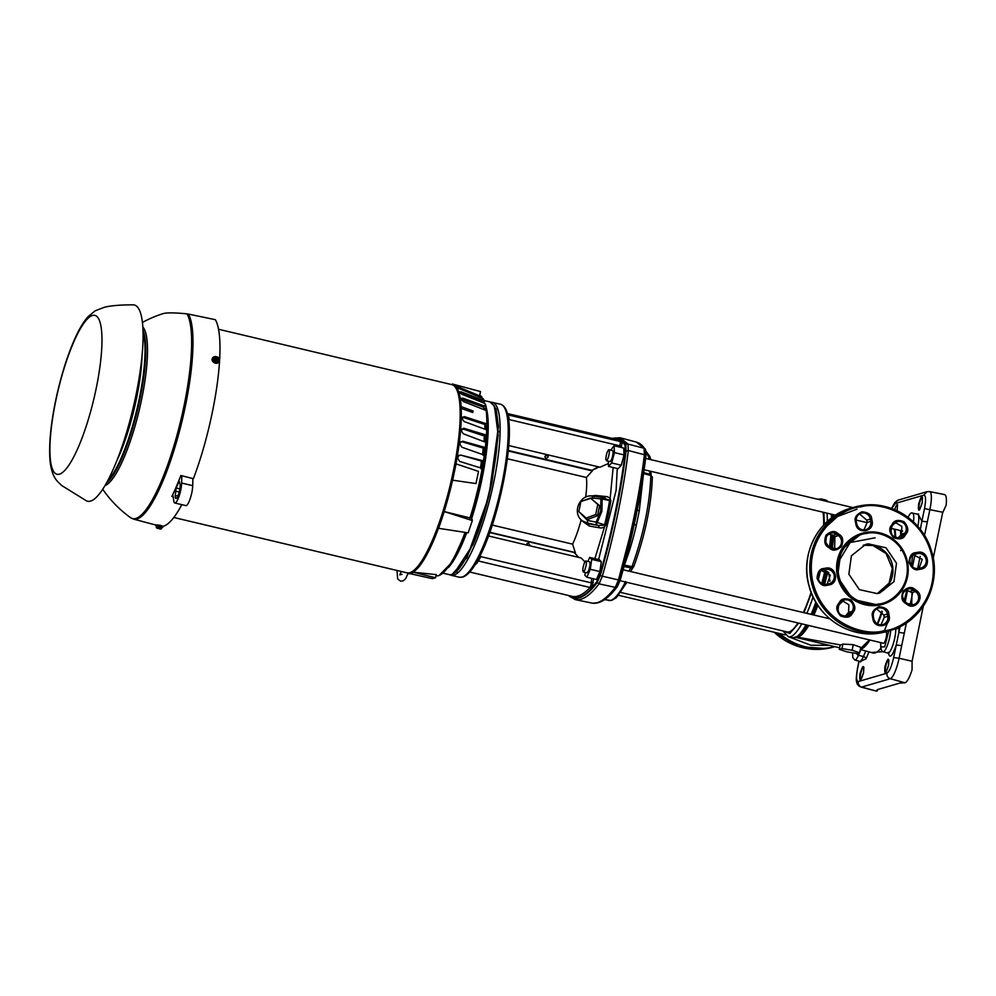<?xml version="1.0" encoding="UTF-8"?>
<svg xmlns="http://www.w3.org/2000/svg" width="996" height="996" viewBox="0 0 996 996"><rect width="100%" height="100%" fill="white"/><g stroke="black" fill="none" stroke-linecap="round" stroke-linejoin="round"><path stroke-width="1.49" d="M875.111 537.803L850.111 542.546L836.727 564.657M783.553 631.078L789.828 633.444L798.705 623.11M803.984 612.689L811.404 593.018M475.279 564.172L479.051 557.499L480.134 557.997L476.984 563.064A192.626 43.401 103.4 0 1 475.017 564.819M490.493 402.073L500.415 404.202C503.814 405.26 506.155 408.46 507.425 413.776L507.96 416.116C514.484 443.158 497.763 523.884 478.653 558.445L479.051 557.499C497.714 523.398 514.073 444.403 508.047 417.498L509.143 417.947L508.732 419.465L619.686 445.81A3.113 0.697 -76.6 0 0 620.321 442.598L620.346 441.552A1.556 1.506 129.7 0 0 621.952 440.942L625.065 445.324A1.556 1.482 -33.6 0 1 625.737 444.415A194.071 43.724 103.4 0 0 612.416 438.452M491.613 402.645L496.108 409.032L498.448 426.487L488.936 496.17L466.962 557.611L452.01 574.555L450.777 574.667M877.339 593.566L889.167 583.034L892.304 568.479L886.029 553.49L872.969 545.534L863.233 545.26M877.638 593.504A25.298 24.439 73.7 0 0 892.877 568.206A25.298 24.439 73.7 0 0 873.554 545.372A25.298 24.439 73.7 0 0 863.507 545.148A25.298 24.439 73.7 0 1 863.98 545.061A25.298 24.439 73.7 0 1 891.993 563.338A25.298 24.439 73.7 0 1 877.638 593.504M848.082 544.102L843.027 547.115M895.018 537.392A65.761 14.816 -76.6 0 0 894.246 529.1M839.279 649.342L840.201 644.86A66.819 15.052 -76.6 0 0 841.495 644.686A66.819 15.052 -76.6 0 0 842.865 644.088L853.286 644.673L860.768 647.338L859.648 652.766L856.983 653.538L846.799 651.832L839.279 649.342L841.944 648.558L852.128 650.276L859.648 652.766M860.569 648.284A65.761 14.816 -76.6 0 0 860.88 648.209A65.761 14.816 -76.6 0 0 869.222 639.855M877.202 623.845A65.761 14.816 -76.6 0 0 881.883 611.183M829.905 581.266L828.734 572.613M883.39 643.167A5.677 1.282 -76.6 0 0 883.527 643.254A5.677 1.282 -76.6 0 0 883.701 643.242A5.677 1.282 -76.6 0 0 886.166 637.664A5.677 1.282 -76.6 0 0 886.154 632.199A5.677 1.282 -76.6 0 0 885.992 632.199M620.894 592.471L787.214 631.95A66.421 14.965 -76.6 0 0 789.193 631.862A66.421 14.965 -76.6 0 0 797.921 622.923M803.386 612.54A66.421 14.965 -76.6 0 0 811.118 592.296M823.692 525.041A66.421 14.965 -76.6 0 0 822.995 512.181M620.172 437.779L628.003 444.079L644.424 448.349A194.569 43.836 103.4 0 0 638.847 443.021L636.419 442.1L644.063 448.3L644.4 454.736C641.125 481.591 636.058 509.628 629.211 538.873L618.466 579.946L615.267 587.403C608.643 595.994 602.605 601.098 597.152 602.717L593.243 603.227A194.631 43.861 103.4 0 1 591.624 603.028A194.631 43.861 103.4 0 1 591.612 603.028L575.29 599.604A195.079 43.961 103.4 0 1 575.128 599.58M636.419 442.1L619.985 437.73L611.992 438.352M599.007 466.975L592.284 470.286M591.089 470.423L592.383 470.473M592.471 470.759L586.383 477.495A43.724 9.848 103.4 0 1 585.698 497.191M591.089 495.983L595.708 495.485L605.568 496.494C608.531 496.643 610.287 498.062 610.847 500.751A64.553 14.542 103.4 0 1 608.631 512.84A64.553 14.542 103.4 0 1 605.805 525.116C604.199 527.569 601.958 528.428 599.106 527.706L589.371 526.075L581.066 520.248A43.724 9.848 103.4 0 1 572.576 544.14L575.439 553.004L574.057 552.68M610 461.621L610.175 461.609C611.843 459.779 612.826 456.542 613.113 451.898L612.627 450.565L608.768 449.694L609.428 451.026C609.141 455.658 608.158 458.907 606.477 460.737L609.851 461.534M586.968 572.849L588.462 570.932C590.18 565.865 590.504 562.827 589.42 561.794L585.735 560.922C586.818 561.956 586.495 564.993 584.777 570.061L583.283 571.965L586.818 572.762M591.325 470.685L598.297 466.813M584.403 522.141L588.574 523.772L598.708 525.49L605.805 525.116M610.847 500.751L601.933 497.328L600.912 499.208L600.688 511.048L596.168 522.165L604.56 524.805A64.205 14.467 -76.6 0 0 609.577 500.565L602.182 499.008L601.87 511.284L596.243 524.83L596.168 522.165L587.491 520.422L579.199 511.969M498.535 432.027L499.257 431.268M527.507 545.235L526.971 543.492L528.478 542.982L529.81 545.111L529.125 545.621M484.205 400.554L490.044 401.936L494.502 406.256L498.187 435.128L491.987 482.101C486.87 506.142 480.57 526.909 473.1 544.426L454.114 573.31A88.719 19.995 103.4 0 1 451.698 574.48A88.719 19.995 103.4 0 1 449.059 574.592L443.22 573.198M493.979 405.347L497.664 422.827C498.324 438.576 496.257 458.26 491.451 481.865C486.459 505.582 480.097 526.535 472.39 544.75A88.719 19.995 103.4 0 1 454.114 573.31M486.16 407.401A88.719 19.995 103.4 0 1 481.852 479.586A88.719 19.995 103.4 0 1 471.731 518.294M466.75 532.636A88.719 19.995 103.4 0 1 448.474 567.508M484.118 402.621A88.719 19.995 103.4 0 1 484.542 403.33M860.494 603.339L865.499 602.729M860.494 648.682L869.384 639.893M877.302 623.894L881.958 611.27M895.155 537.454L894.433 529.137M853.286 644.673L852.128 650.276M842.865 644.088L841.944 648.558M901.953 548.696L900.621 550.651M852.663 652.816L857.183 653.476M884.958 666.498C888.009 657.136 889.191 656.8 888.519 665.465C885.456 674.827 884.274 675.176 884.958 666.498M859.984 673.794C863.034 664.432 864.229 664.083 863.544 672.761C860.494 682.123 859.311 682.472 859.984 673.794M859.087 661.182L857.656 668.079C856.05 676.844 856.274 681.326 858.34 681.525L886.963 673.172C889.378 671.603 891.619 666.399 893.661 657.572L896.276 644.947L901.704 645.632L904.293 633.107L898.865 632.435L896.276 644.947C892.142 656.762 889.49 659.228 888.32 652.343M868.985 651.87L865.985 658.866L860.146 661.556M880.663 642.569L880.887 646.952L884.697 646.865L888.768 630.904M911.751 520.36L908.028 517.347M894.084 509.442L897.085 510.761L897.545 504.574M918.636 503.914C921.686 494.551 922.869 494.203 922.184 502.868C919.134 512.23 917.951 512.579 918.636 503.914M918.063 514.16L921.898 521.207L920.329 529.424M824.327 524.369L823.891 512.392M923.703 534.18L924.736 534.404L927.326 521.879L921.898 521.207L924.512 508.583C926.093 499.892 925.869 495.41 923.827 495.137L895.205 503.503L891.719 508.533M933.215 558.295L942.59 513.002L946.2 504.947C946.798 497.813 946.088 494.365 944.059 494.626M923.304 606.153L912.087 661.269L899.089 658.244L901.704 645.632M857.656 668.079L857.519 668.179C856.274 676.272 855.962 680.604 856.56 681.164C856.585 683.879 858.091 685.858 861.054 687.091L876.48 691.149L877.352 689.643L899.824 683.082L905.103 682.795C907.269 681.824 909.585 677.492 912.062 669.81L912.087 661.269M644.537 448.486C645.918 450.267 646.031 452.396 644.86 454.873L644.786 455.247A194.569 43.836 103.4 0 1 619.026 579.635L618.939 580.046C618.578 583.992 617.52 586.47 615.752 587.466L615.59 587.628A1.556 1.357 -142.3 0 0 616.947 587.154L616.947 587.154A193.71 43.65 103.4 0 1 608.394 596.542M877.613 689.568L877.339 690.9M643.379 474.868L639.245 511.11L637.203 509.927L634.166 524.556L636.332 525.178A77.315 17.418 103.4 0 1 628.725 552.855L624.38 565.205M617.669 585.835L620.135 579.709A193.71 43.65 103.4 0 0 645.782 455.882L645.52 449.557M623.633 566.4L631.165 567.981A11.616 2.615 -76.6 0 0 628.949 571.131M650.537 474.47L650.849 475.478L650.537 474.47L643.08 472.478M611.942 593.081L617.308 586.731L620.259 579.996C632.398 537.591 640.963 496.232 645.956 455.907L645.246 448.947L637.017 442.311M615.59 587.628A194.569 43.836 103.4 0 1 594.201 603.29L591.612 603.028M624.442 565.056L631.974 566.649L631.165 567.981L632.684 567.757M639.245 511.11L636.332 525.178M643.715 472.639L650.587 474.482L652.268 477.507L650.849 475.478L643.404 473.498M644.86 454.873L628.327 450.503L626.073 451.039A194.071 43.724 103.4 0 1 600.376 575.103L597.09 582.772A194.071 43.724 103.4 0 1 568.529 595.484M600.14 575.688L618.939 580.046M615.752 587.466L598.994 583.855L597.239 582.448M625.737 444.415L628.003 444.079L628.327 450.503A195.079 43.961 103.4 0 1 602.244 576.423L599.057 583.868A195.079 43.961 103.4 0 1 580.83 599.306A195.079 43.961 103.4 0 1 575.29 599.604L568.106 595.384M625.787 444.639L626.073 450.466M593.492 578.813L592.222 587.204L596.803 581.739L599.816 574.742L600.376 575.103M469.714 572.028L572.065 596.33A192.626 43.401 -76.6 0 0 577.792 596.081A192.626 43.401 -76.6 0 0 590.118 587.503L590.603 586.096L592.222 587.204L591.35 588.736A193.598 43.625 103.4 0 1 569.177 595.645M610.735 450.117L614.096 445.772L623.695 448.051L624.044 454.911L621.255 465.232L618.118 468.693L608.531 466.414L608.27 461.21M587.964 561.408L589.682 557.399L599.281 559.677L601.285 561.644L599.878 571.555L596.467 579.523L586.868 577.244L584.864 575.277L585.262 572.439M617.271 468.494L616.113 490.293L598.608 559.515M614.096 445.772L614.445 452.632L624.044 454.911M621.255 465.232L611.669 462.953L608.531 466.414M614.445 452.632L611.669 462.953M599.878 571.555L590.292 569.289L586.868 577.244M601.285 561.644L591.699 559.366L590.292 569.289M589.682 557.399L591.699 559.366M507.562 414.099L509.143 417.947M508.707 445.548L599.99 467.211L608.382 463.538M577.829 556.378L578.801 557.411M584.889 561.856L581.191 557.984L488.476 535.973M476.984 561.37L478.304 560.96L590.118 587.503L591.35 588.736M476.026 563.151A1.556 1.432 -133.3 0 1 476.984 563.064M507.487 414.075L508.533 415.008L620.346 441.552A192.626 43.401 -76.6 0 0 615.939 439.286L507.35 413.514M606.477 460.737L605.829 459.405C606.116 454.774 607.087 451.537 608.768 449.694M583.444 571.965C582.361 570.932 582.685 567.882 584.403 562.827L585.735 560.922M492.273 525.079L572.576 544.14M586.383 477.495L507.35 458.733M594.151 496.817L595.708 495.485M604.497 497.888L605.207 498L604.373 497.851L605.568 496.494M589.371 526.075L587.553 523.087L598.646 525.477L599.106 527.706M578.664 557.374L574.194 552.469L489.721 532.561M548.124 456.193L548.074 457.04C546.393 458.708 545.36 458.459 544.986 456.305C546.667 454.624 547.7 454.873 548.074 457.04L547.663 455.483M544.924 457.114L544.986 456.305M583.183 500.739L592.122 498L602.182 499.008L602.007 497.328L593.043 496.095A2.341 0.66 -82.2 0 1 593.13 496.133L601.746 497.303M545.036 456.156L547.576 455.409M592.122 498A2.341 0.66 -82.2 0 1 593.043 496.095C579.523 493.456 571.156 514.16 582.996 521.194L587.553 523.087L587.491 520.422M579.025 510.674L580.332 504.35M586.233 518.094L588.051 519.314L597.55 515.716L599.629 505.669L590.391 498L580.892 501.598L578.813 511.645L586.233 518.094L595.72 514.484L597.799 504.449L590.391 498M599.629 505.669L597.799 504.449M595.72 514.484L597.55 515.716M485.538 409.157L485.811 410.34M487.218 427.471L487.193 430.185M486.957 436.011L486.521 442.249M486.048 447.229L482.761 470.025M879.02 603.937L878.348 604.037C868.512 606.95 843.326 599.978 838.52 574.231C834.548 548.36 856.087 533.819 866.358 533.483L867.018 533.383C876.854 530.47 902.04 537.442 906.858 563.188C910.817 589.072 889.291 603.601 879.02 603.937M820.592 531.876L837.449 516.551L857.046 509.155M883.95 630.754L883.452 630.841C866.296 636.344 821.463 624.928 812.288 579.411C804.668 533.632 842.616 507.599 860.656 506.889L861.154 506.802C878.31 501.299 923.13 512.716 932.318 558.233C939.925 604.012 901.99 630.045 883.95 630.754M877.152 593.591L879.779 592.994L893.96 581.639L896.5 563.201L886.004 547.788L868.213 543.828L865.599 544.426L851.406 555.793L848.866 574.219L859.361 589.632L877.152 593.591M866.57 532.312A36.964 35.719 -106.3 0 1 907.294 561.109A36.964 35.719 -106.3 0 1 882.755 604.286C902.799 596.206 910.842 581.203 906.87 559.254C899.874 539.957 886.428 530.968 866.557 532.312L861.938 533.333L841.197 549.929L837.487 576.871L852.837 599.405L878.833 605.195L882.755 604.286A36.964 35.719 -106.3 0 1 878.933 605.17A36.964 35.719 -106.3 0 1 878.248 605.282A36.964 35.719 -106.3 0 1 837.499 576.497A36.964 35.719 -106.3 0 1 862.038 533.308A36.964 35.719 -106.3 0 1 865.86 532.424A36.964 35.719 -106.3 0 1 866.545 532.312M834.636 548.983L834.909 536.645L828.759 533.918M845.131 616.387L848.53 612.44L848.916 604.746L842.404 600.787M827.178 584.117L830.303 575.202L821.351 570.546M880.987 624.903L884.249 617.358L883.826 615.055L876.567 608.892M919.121 568.305L922.259 559.391L913.307 554.735M898.081 538.064L901.48 534.117L901.866 526.423L895.354 522.464M911.714 604.933L911.987 592.595L905.85 589.869M863.918 529.959L867.18 522.402L866.769 520.111L859.498 513.948M173.802 517.484L406.99 572.837A96.737 21.8 -76.6 0 0 453.217 471.743A96.737 21.8 -76.6 0 0 451.686 384.593L218.498 329.24M192.888 478.59L192.714 485.662A12.45 2.801 103.4 0 1 191.83 492.609A12.45 2.801 103.4 0 1 185.879 505.619L174.81 502.992A12.45 2.801 103.4 0 1 173.852 501.2L172.794 494.489M179.678 482.537L178.62 482.288L179.305 481.379L180.039 484.18A7.781 1.755 103.4 0 1 179.616 490.318A7.781 1.755 103.4 0 1 175.894 498.448A7.781 1.755 103.4 0 1 175.234 495.398L176.18 487.99L179.878 488.874M178.62 482.288A105.452 23.767 103.4 0 1 176.18 487.99M181.82 475.727L181.646 483.035A12.45 2.801 103.4 0 1 180.762 489.982A12.45 2.801 103.4 0 1 174.81 502.992M173.155 496.78L171.847 496.456A108.029 24.34 -76.6 0 0 180.849 475.478L193.386 478.715A108.377 24.414 -76.6 0 0 212.185 413.004A108.377 24.414 -76.6 0 0 215.385 319.704L188.443 314.089A107.63 24.253 103.4 0 1 185.256 406.704A107.63 24.253 103.4 0 1 133.676 519.153L155.824 525.041M142.366 322.48A115.573 115.573 0 0 1 163.02 313.64A55.29 6.524 10.2 0 1 163.182 313.591A55.29 6.524 10.2 0 1 186.999 313.865L188.443 314.089M163.083 526.262A108.377 24.414 -76.6 0 0 181.832 504.661M131.87 413.116L131.671 413.938M131.111 416.191L129.48 422.329M139.353 376.525L138.979 378.816M213.368 360.378L213.567 358.05L213.43 360.34L215.684 362.121L213.368 360.378L214.115 357.091L215.734 356.518L215.709 360.54M213.592 358.025L214.128 357.066M215.709 360.689L215.36 361.274L216.481 361.548L217.078 356.904L218.809 358.199L218.136 361.511L215.684 362.121M215.908 361.685L218.149 361.386M213.978 359.394L215.497 360.228L215.958 356.643M217.526 356.942L216.817 360.95L217.078 356.904M218.659 360.502L217.29 360.652M216.73 357.489L215.945 357.153M218.896 361.822A3.698 2.864 -150.2 0 1 218.796 362.046A3.698 2.864 -150.2 0 1 215.397 363.179A3.698 2.864 -150.2 0 1 212.372 358.361A3.698 2.864 -150.2 0 1 212.509 358.162M215.97 356.78A3.698 2.864 -150.2 0 1 216.02 356.792A3.698 2.864 -150.2 0 1 216.941 357.128M218.871 358.859A3.698 2.864 -150.2 0 1 219.033 361.61A3.698 2.864 -150.2 0 1 215.634 362.756A3.698 2.864 -150.2 0 1 212.621 357.938A3.698 2.864 -150.2 0 1 215.049 356.68M406.443 572.712A96.774 21.8 -76.6 0 0 406.48 572.725A96.774 21.8 -76.6 0 0 409.866 572.75A96.774 21.8 -76.6 0 0 452.184 476.598A96.774 21.8 -76.6 0 0 451.176 384.468A96.774 21.8 -76.6 0 0 451.126 384.468M461.185 408.335L472.751 412.543L473.088 410.999L461.098 406.605A96.898 21.837 103.4 0 1 461.185 408.335A96.898 21.837 103.4 0 1 455.956 463.862A96.898 21.837 103.4 0 1 452.582 480.184A96.898 21.837 103.4 0 1 444.228 511.322A96.898 21.837 103.4 0 1 438.477 528.291A96.898 21.837 103.4 0 1 413.091 572.177L435.551 577.755L436.211 574.617L413.091 572.177A96.898 21.837 103.4 0 1 410.95 573.136A96.898 21.837 103.4 0 1 408.945 573.385A96.898 21.837 103.4 0 1 408.771 573.372A96.898 21.837 103.4 0 1 407.551 573.111L406.48 572.725M435.551 577.755L432.463 578.664L408.771 573.372M413.016 572.563L408.87 573.771M455.956 463.862L478.516 471.382L475.988 483.57L452.582 480.184L475.988 483.57M456.056 463.837L452.682 480.147M482.064 397.89L481.429 396.57L482.002 398.101M484.417 401.687L483.807 400.442L483.956 403.094M459.368 391.727L461.248 391.889L460.775 393.345L481.927 401.363L482.537 402.621M460.775 393.345L458.907 393.383M486.123 407.563L485.525 406.393L486.123 407.563L485.177 410.091M486.272 438.477L485.886 437.767L486.036 438.875L483.956 438.178M487.032 435.899L486.434 435.115L487.032 435.899L485.886 437.767M461.696 428.853L461.472 429.575L463.812 428.255L463.314 429.064L485.114 436.298A90.362 20.356 103.4 0 1 484.728 441.34L485.177 436.124M463.314 429.064L460.974 430.397M484.081 441.116A91.52 20.617 -76.6 0 0 484.517 435.501L485.114 436.298M485.226 450.068L482.898 449.731M485.911 448.138L485.289 447.515L485.911 448.138L484.815 449.507M460.526 441.751L460.127 442.734L462.592 441.178L462.107 441.776L484.006 448.349A90.362 20.356 103.4 0 1 483.259 454.338M462.107 441.776L460.314 442.075M482.587 454.114A91.52 20.617 -76.6 0 0 483.396 447.714L484.006 448.349M483.521 462.53L481.205 462.144M484.106 461.31L483.458 460.849L484.106 461.31L483.085 462.132M450.927 384.419L452.234 384.605A96.898 21.837 103.4 0 1 452.309 384.605A96.898 21.837 103.4 0 1 453.504 384.917L454.325 385.24A96.774 21.8 103.4 0 1 454.437 385.29L481.815 396.819M457.015 387.307L481.429 396.57A92.914 20.941 -76.6 0 0 480.147 395.537M457.052 387.407A96.774 21.8 103.4 0 1 457.338 387.805L482.811 398.412L483.458 399.745M461.248 391.889L483.807 400.442A92.914 20.941 -76.6 0 0 482.811 398.412M459.38 391.926A96.774 21.8 103.4 0 1 459.592 392.561L462.094 394.391L484.828 403.442L485.45 404.725M461.036 398.288L462.991 398.176L485.525 406.393A92.914 20.941 -76.6 0 0 484.828 403.442M462.991 398.176L462.493 399.521L483.62 407.227L484.218 408.397M462.493 399.521L460.513 399.919M461.024 398.587A96.774 21.8 103.4 0 1 461.16 399.446L463.538 401.6L486.173 410.489L486.77 411.684M462.206 417.1L462.082 417.648A96.774 21.8 103.4 0 1 462.044 418.905L464.173 421.545L486.72 429.886L487.305 430.857A91.757 20.679 103.4 0 1 487.056 435.551M463.812 428.255L486.434 435.115A92.914 20.941 -76.6 0 0 486.72 429.886L487.305 430.857M461.472 429.575A96.774 21.8 103.4 0 1 461.36 430.982L463.364 433.808L486.484 442.585A91.757 20.679 103.4 0 1 485.936 447.901M462.592 441.178L485.289 447.515A92.914 20.941 -76.6 0 0 485.899 441.763L486.484 442.585M460.127 442.734A96.774 21.8 103.4 0 1 459.928 444.253L461.82 447.192L484.977 455.384A91.757 20.679 103.4 0 1 484.118 461.16M482.811 468.917L482.189 468.406L482.811 468.917A91.757 20.679 103.4 0 1 470.685 518.082L469.888 518.256A92.914 20.941 -76.6 0 0 482.189 468.406L459.592 461.385L457.799 458.384A96.774 21.8 103.4 0 0 458.06 456.778L458.832 455.433L460.65 455.06L483.458 460.849A92.914 20.941 -76.6 0 0 484.38 454.711L484.977 455.384M460.65 455.06L482.238 461.31A90.362 20.356 103.4 0 1 481.093 468.07M480.421 467.859A91.52 20.617 -76.6 0 0 481.591 460.849L482.238 461.31M460.214 455.421L458.621 455.633M453.504 384.917A96.898 21.837 103.4 0 1 461.098 406.605M438.477 528.291L468.157 532.848L472.328 520.559L471.332 516.824L470.274 516.513M438.551 528.552L444.303 511.583L472.328 520.559M444.303 511.583L470.685 518.082M452.358 383.995L480.483 391.565L479.699 395.35M485.538 428.143L486.496 429.189M484.84 429.189A91.52 20.617 -76.6 0 0 484.94 424.508L485.525 425.441L484.94 424.508L463.775 417.61L461.559 418.669M462.082 417.648L464.298 416.589L486.857 423.947A92.914 20.941 -76.6 0 0 486.173 410.489M487.442 424.881L486.857 423.947L487.442 424.881L486.272 427.209L487.704 427.608M483.234 470.162L481.803 469.739M160.045 526.125L156.584 525.876L156.272 527.606L159.036 527.755L157.405 528.39L156.272 527.606L157.306 525.664L162.074 526.797L160.02 526.174L159.036 527.755M158.526 528.054L156.272 527.606M159.26 528.826L160.144 528.017L161.663 528.515L159.223 528.826L161.663 528.515L162.012 526.834M158.912 528.378L159.895 526.809M160.368 526.971L160.144 528.017M156.596 526.087L155.862 524.83L160.393 525.315L163.107 526.324L161.937 527.183M155.712 525.589L162.946 527.083M133.028 304.838A100.882 22.734 103.4 0 1 135.817 395.86A100.882 22.734 103.4 0 1 86.49 500.864L61.702 485.525L58.254 482.201C55.241 479.163 51.655 474.171 50.136 461.858C48.68 446.146 50.497 425.815 55.589 400.853C60.495 377.596 66.769 357.19 74.451 339.636C78.784 329.751 83.291 322.131 87.947 316.778L95.068 310.852L104.231 307.328C110.419 305.685 120.018 304.851 133.028 304.838M833.913 514.77A69.185 15.587 103.4 0 1 834.05 516.152M833.727 535.798A69.185 15.587 103.4 0 1 832.22 548.572M830.975 547.999A69.869 15.737 -76.6 0 0 832.507 534.939M832.93 516.936A69.869 15.737 -76.6 0 0 832.743 514.496M798.531 636.357A69.869 15.737 -76.6 0 0 798.692 636.257L792.654 637.764A70.828 15.961 -76.6 0 0 794.771 637.664A70.828 15.961 -76.6 0 0 806.013 624.841M798.381 636.456A70.143 15.799 -76.6 0 0 807.333 625.164M812.475 614.706A70.143 15.799 -76.6 0 0 816.82 603.75M823.07 584.079A70.143 15.799 -76.6 0 0 826.406 570.932M811.093 614.37A70.828 15.961 -76.6 0 0 815.873 602.182M821.725 583.519A70.828 15.961 -76.6 0 0 825.024 570.471M782.893 630.916L788.409 636.755A70.828 15.961 -76.6 0 0 790.513 636.656A70.828 15.961 -76.6 0 0 801.755 623.832M806.847 613.362A70.828 15.961 -76.6 0 0 813.085 596.915M818.289 579.535A70.828 15.961 -76.6 0 0 820.368 571.243M500.415 404.202A88.918 20.032 103.4 0 1 500.689 489.609A88.918 20.032 103.4 0 1 462.094 577.082A88.918 20.032 103.4 0 1 461.982 577.12A88.918 20.032 103.4 0 1 459.343 577.232L462.866 577.058C467.199 575.526 471.706 570.683 476.387 562.541M492.298 402.272A88.918 20.032 103.4 0 1 492.522 487.891A88.918 20.032 103.4 0 1 453.865 575.19A88.918 20.032 103.4 0 1 453.404 575.302A88.918 20.032 103.4 0 1 451.225 575.302L459.343 577.232M827.801 571.779A69.185 15.587 103.4 0 1 824.588 584.366M817.841 605.331A69.185 15.587 103.4 0 1 813.906 615.042M808.702 625.488A69.185 15.587 103.4 0 1 798.369 636.855A69.185 15.587 103.4 0 1 797.41 637.029M798.692 636.257A69.869 15.737 -76.6 0 0 807.495 625.202M812.649 614.744A69.869 15.737 -76.6 0 0 816.957 603.962M823.269 584.142A69.869 15.737 -76.6 0 0 826.605 571.032M830.788 547.875A70.143 15.799 -76.6 0 0 832.32 534.84M832.781 517.036A70.143 15.799 -76.6 0 0 832.594 514.459M882.307 611.669A66.558 15.002 103.4 0 1 877.713 624.131M869.894 640.005A66.558 15.002 103.4 0 1 861.079 649.056A66.558 15.002 103.4 0 1 860.382 649.205M860.32 649.492L872.982 652.978A67.081 15.114 -76.6 0 0 875.098 652.915A67.081 15.114 -76.6 0 0 880.875 648.234M900.82 535.101A66.744 15.04 -76.6 0 0 900.322 530.544M894.968 529.274A66.558 15.002 103.4 0 1 895.641 537.653M829.469 546.941A70.828 15.961 -76.6 0 0 830.963 534.242M831.511 517.97A70.828 15.961 -76.6 0 0 831.299 514.148M827.838 501.66A70.828 15.961 -76.6 0 0 825.373 499.942L821.127 498.934A70.828 15.961 -76.6 0 1 823.592 500.652M825.721 542.285A70.828 15.961 -76.6 0 0 826.419 536.334M827.315 521.456A70.828 15.961 -76.6 0 0 827.041 513.139M880.887 646.952A1.556 1.195 177.1 0 0 880.8 647.375C881.323 650.201 882.058 651.658 882.991 651.733L882.991 651.733A14.056 3.162 -76.6 0 0 889.739 637.042A14.056 3.162 -76.6 0 0 890.685 630.344M888.606 652.965L888.806 653.7L887.884 653.077A14.243 3.212 -76.6 0 0 894.719 638.199A14.243 3.212 -76.6 0 0 895.715 628.713L895.454 628.663M885.818 672.387A6.449 1.457 103.4 0 1 885.668 666.573A6.449 1.457 103.4 0 1 888.557 659.838A6.449 1.457 103.4 0 1 888.793 659.85M860.843 679.683A6.449 1.457 103.4 0 1 860.693 673.869A6.449 1.457 103.4 0 1 863.594 667.133A6.449 1.457 103.4 0 1 863.818 667.146M894.744 509.715A6.449 1.457 103.4 0 1 897.259 504.549A6.449 1.457 103.4 0 1 897.496 504.549M919.482 509.803A6.449 1.457 103.4 0 1 919.345 503.988A6.449 1.457 103.4 0 1 922.234 497.253A6.449 1.457 103.4 0 1 922.47 497.253M625.575 581.564C620.035 592.72 615.105 599.007 610.785 600.401L604.497 599.667M594.898 558.644L608.768 512.865L613.138 467.51M882.755 651.645L871.326 652.517M887.486 622.948L884.822 629.621M906.87 589.931L904.156 600.812M912.635 555.17L911.39 565.765M852.601 652.803L852.825 657.634L854.742 659.987A14.056 3.162 -76.6 0 0 858.465 655.256L863.408 656.538L865.798 650.998M856.996 653.924A1.556 0.921 23.2 0 0 858.465 655.256L859.523 652.803M859.747 652.28L860.88 649.641M895.715 628.563L895.715 628.713A2.727 2.104 -2.9 0 0 899.077 627.306L898.865 632.435L900.073 626.584M905.19 601.883L907.642 590.08M912.448 566.861L915.013 554.486M865.985 658.866A2.727 1.619 23.2 0 0 863.408 656.538A14.243 3.212 -76.6 0 1 859.635 661.332L860.544 661.954L860.345 661.207M893.661 657.572L899.089 658.244A19.609 4.42 -76.6 0 1 890.3 678.712L905.103 682.795M858.34 681.525A4.669 4.507 73.7 0 0 861.677 687.078L890.3 678.712A4.669 4.507 73.7 0 1 886.963 673.172M861.054 687.091A19.609 4.42 -76.6 0 0 861.677 687.078L876.48 691.149M904.293 633.107L906.397 622.923M910.157 604.771L912.585 593.068M917.665 568.529L920.192 556.316M924.512 535.462L924.736 534.404M913.444 521.879A14.056 3.162 -76.6 0 0 912.523 513.152L917.503 514.135A14.243 3.212 -76.6 0 1 917.864 526.436M927.326 521.879L929.94 509.267A19.609 4.42 -76.6 0 0 929.592 491.588L944.631 494.589M924.512 508.583L942.938 512.293M895.205 503.503A4.669 4.507 -106.3 0 1 898.33 500.067L926.952 491.713L923.827 495.137M645.856 456.156L645.819 455.483M649.355 470.959L650.176 474.37M619.026 579.635L620.135 579.709M650.849 475.478C649.765 504.35 643.478 534.74 631.974 566.649L633.929 566.214L630.543 571.517M645.782 455.882A1.556 0.672 -173.1 0 0 644.786 455.247M644.424 448.349A1.556 1.482 -33.6 0 1 645.246 448.947M633.693 566.512L632.634 567.782M646.08 451.524L649.629 459.343M626.073 451.039A1.556 0.672 -173.1 0 0 625.364 451.35C620.371 491.451 611.855 532.586 599.816 574.742M625.065 445.324L625.364 451.35M596.803 581.739L597.09 582.772M613.063 438.614A193.598 43.625 103.4 0 1 621.952 440.942M620.321 442.598L622.288 442L621.13 447.441M621.342 446.818L619.686 445.81L619.288 447.005M590.603 586.096A3.113 0.697 -76.6 0 0 591.3 582.859L593.267 582.361M480.446 554.921L480.346 556.527L591.3 582.859L591.587 578.365M479.362 555.32L480.346 556.527A3.113 0.697 103.4 0 1 480.134 557.997M456.654 571.467L457.538 573.111M508.284 450.491L592.122 470.398M779.594 633.531A64.205 62.051 73.7 0 0 829.369 647.761A64.205 62.051 73.7 0 0 830.066 647.649A64.205 62.051 73.7 0 0 834.785 646.641M829.295 645.333L810.931 645.246L788.757 636.83M774.216 632.261A64.205 62.051 73.7 0 0 826.618 648.595A64.205 62.051 73.7 0 0 827.078 648.521A64.205 62.051 73.7 0 0 833.727 646.977L834.847 646.653M880.875 632.858A64.205 62.051 -106.3 0 1 880.389 632.946A64.205 62.051 -106.3 0 1 808.578 583.756A64.205 62.051 -106.3 0 1 851.032 508.147C819.26 516.538 799.327 553.714 809.113 586.171C816.981 617.495 850.186 639.133 880.862 632.858L887.038 631.414A64.205 62.051 -106.3 0 1 880.875 632.858M883.875 631.987A64.205 62.051 -106.3 0 1 883.365 632.074A64.205 62.051 -106.3 0 1 811.553 582.884A64.205 62.051 -106.3 0 1 854.008 507.275A64.205 62.051 -106.3 0 1 860.146 505.831A64.205 62.051 -106.3 0 1 860.656 505.731A64.205 62.051 -106.3 0 1 932.468 554.921A64.205 62.051 -106.3 0 1 890.013 630.543A64.205 62.051 -106.3 0 1 883.875 631.987M867.18 522.402L870.728 521.369A7.395 7.146 -106.3 0 1 864.989 529.86A7.395 7.146 -106.3 0 1 856.635 523.796L855.813 523.896C857.319 534.84 874.525 531.876 872.135 521.095L871.712 518.792C871.463 514.733 868.238 512.392 862.05 511.782C856.436 514.422 854.219 517.708 855.402 521.605L855.813 523.896M911.987 592.595L915.548 591.562A7.395 7.146 -106.3 0 1 912.797 604.833A7.395 7.146 -106.3 0 1 907.493 603.601L907.082 604.423C915.635 611.208 925.545 596.542 916.469 590.528L914.614 589.171C911.639 586.432 907.792 587.092 903.073 591.163C901.007 597.152 901.716 601.123 905.215 603.066L907.082 604.423M900.197 536.022L903.758 534.976A7.395 7.146 -106.3 0 1 891.843 534.591A7.395 7.146 -106.3 0 1 891.943 526.411L891.296 525.639C888.693 528.652 889.403 532.623 893.437 537.554C899.301 539.795 903.135 539.135 904.978 535.574L906.26 533.682C908.862 530.669 908.153 526.697 904.119 521.767C898.255 519.526 894.408 520.186 892.578 523.747L891.296 525.639M884.249 617.358L887.797 616.312A7.395 7.146 -106.3 0 1 882.058 624.803A7.395 7.146 -106.3 0 1 873.704 618.74L872.882 618.852C874.388 629.783 891.594 626.82 889.191 616.038L888.781 613.748C888.532 609.677 885.307 607.348 879.119 606.726C873.504 609.378 871.288 612.652 872.471 616.549L872.882 618.852M847.247 614.345L850.808 613.299A7.395 7.146 -106.3 0 1 838.893 612.926A7.395 7.146 -106.3 0 1 838.993 604.734L840.313 602.817L839.628 602.07L838.346 603.974C835.731 606.975 836.453 610.946 840.487 615.877C846.351 618.13 850.186 617.458 852.028 613.897L853.311 612.005C855.913 609.004 855.203 605.033 851.169 600.09C845.305 597.849 841.458 598.509 839.628 602.07M834.909 536.645L838.458 535.611A7.395 7.146 -106.3 0 1 835.706 548.883A7.395 7.146 -106.3 0 1 830.403 547.651M826.73 585.349L828.946 584.963C839.553 583.619 836.354 565.853 825.921 568.118L823.704 568.504C819.758 568.691 817.542 571.965 817.056 578.327C819.733 584.154 822.957 586.495 826.73 585.349L826.232 584.279A7.395 7.146 -106.3 0 1 817.965 578.614A7.395 7.146 -106.3 0 1 823.617 569.737L823.704 568.504M828.124 547.115L829.992 548.472C832.955 551.211 836.802 550.551 841.533 546.493C843.6 540.504 842.89 536.533 839.391 534.578L837.524 533.221C834.561 530.482 830.714 531.142 825.983 535.213C823.916 541.202 824.626 545.173 828.124 547.115L828.523 546.256C823.916 540.928 824.563 536.558 830.465 533.159A7.395 7.146 -106.3 0 1 836.59 534.254L837.524 533.221M918.673 569.525L920.902 569.139C931.509 567.795 928.309 550.029 917.876 552.294L915.648 552.68C911.701 552.867 909.497 556.142 909.012 562.503C911.689 568.33 914.913 570.671 918.673 569.525L918.188 568.455A7.395 7.146 -106.3 0 1 909.908 562.802A7.395 7.146 -106.3 0 1 915.573 553.913L914.067 554.349M830.465 533.159A7.395 7.146 -106.3 0 0 828.485 546.256L828.548 546.306M829.992 548.472L830.39 547.613L836.478 548.709M833.042 535.288L836.59 534.254L838.458 535.611L839.391 534.578M840.275 602.829A7.395 7.146 -106.3 0 1 851.966 602.879A7.395 7.146 -106.3 0 1 852.078 611.407L853.311 612.005M838.346 603.974L839.03 604.709L844.11 600.028M848.53 612.44L852.078 611.407L850.808 613.299L852.028 613.897M822.285 570.384L825.846 569.351L822.111 570.173M822.858 569.911C814.392 571.866 817.778 586.246 826.244 584.279L828.46 583.905A7.395 7.146 -106.3 0 0 834.113 575.016A7.395 7.146 -106.3 0 0 825.846 569.351L825.921 568.118M826.244 584.279L828.46 583.893L828.946 584.963M888.781 613.748L887.386 614.022L887.797 616.312L889.191 616.038M882.83 624.629C878.186 625.401 875.16 623.434 873.741 618.728L873.33 616.424C872.932 612.316 874.575 609.552 878.273 608.133A7.395 7.146 -106.3 0 0 873.293 616.449L872.471 616.549M878.26 608.133A7.395 7.146 -106.3 0 1 887.386 614.022L883.826 615.055M873.293 616.449L873.704 618.728M914.241 554.573L917.789 553.527A7.395 7.146 -106.3 0 1 926.056 559.192A7.395 7.146 -106.3 0 1 920.404 568.081L920.902 569.139M915.648 552.68L915.573 553.913L917.789 553.527L917.876 552.294M914.801 554.087C906.348 556.042 909.734 570.422 918.188 568.455L921.176 567.907M906.26 533.682L905.028 533.084L903.758 534.976L904.978 535.574M897.06 521.705L893.225 524.506A7.395 7.146 -106.3 0 1 904.916 524.556A7.395 7.146 -106.3 0 1 905.028 533.084L901.48 534.117M899.923 537.79C892.242 537.703 889.59 533.893 891.98 526.386L893.263 524.494L892.578 523.747M893.225 524.506L891.98 526.336M905.625 602.256L907.431 603.564L913.556 604.659M914.614 589.171L913.681 590.205L915.548 591.562L916.469 590.528M907.481 603.564L905.613 602.207C901.007 596.878 901.654 592.508 907.555 589.109A7.395 7.146 -106.3 0 0 905.563 602.207L905.215 603.066M907.555 589.109A7.395 7.146 -106.3 0 1 913.681 590.205L910.132 591.238M871.712 518.792L870.317 519.078L870.728 521.369L872.135 521.095M856.635 523.784L856.224 521.493C855.863 517.372 857.506 514.608 861.204 513.189A7.395 7.146 -106.3 0 0 856.224 521.493L855.402 521.605M861.204 513.189A7.395 7.146 -106.3 0 1 870.317 519.078L866.769 520.111M179.218 491.987L175.445 491.09M181.646 483.035L192.714 485.662M102.762 489.31A115.573 115.573 0 0 0 130.551 517.659A107.356 24.19 -76.6 0 0 135.817 518.48A107.356 24.19 -76.6 0 0 183.911 406.43A107.356 24.19 -76.6 0 0 186.999 313.865M105.103 485.55A82.469 18.588 -76.6 0 0 141.581 399.633A82.469 18.588 -76.6 0 0 142.764 326.887M106.709 482.736A81.797 18.426 -76.6 0 0 139.913 399.321A81.797 18.426 -76.6 0 0 142.938 330.124M175.234 495.398L177.861 496.02M107.68 480.944A81.784 18.426 -76.6 0 0 139.166 399.147A81.784 18.426 -76.6 0 0 143.001 332.154M117.08 460.189A79.443 17.903 -76.6 0 0 136.44 398.798A79.443 17.903 -76.6 0 0 142.079 354.925M217.551 356.979A2.465 1.905 -150.2 0 1 217.327 360.627M215.472 360.191A2.465 1.905 -150.2 0 1 215.696 356.543M465.779 532.499L451.972 562.329L438.975 575.601L436.485 575.862A92.914 20.941 -76.6 0 0 438.576 575.638A92.914 20.941 -76.6 0 0 465.057 532.399M482.35 402.459A91.52 20.617 -76.6 0 0 481.927 401.363M486.372 436.97A86.976 19.596 103.4 0 1 486.297 438.128M485.363 448.81A86.976 19.596 103.4 0 1 485.251 449.819M483.57 462.468L483.695 461.634A86.976 19.596 103.4 0 1 483.546 462.381M483.894 454.55A86.478 19.484 -76.6 0 0 484.43 450.117M485.264 441.539A86.478 19.484 -76.6 0 0 485.475 438.589M458.807 387.755L458.558 388.639M481.778 468.282A86.478 19.484 -76.6 0 0 482.736 462.505M485.849 429.562A86.478 19.484 -76.6 0 0 485.861 428.23M464.298 416.589L463.775 417.61M484.044 409.642A91.52 20.617 -76.6 0 0 483.62 407.227M156.596 525.876L157.306 525.664M55.788 400.703A81.635 18.389 103.4 0 1 92.367 315.508A81.635 18.389 103.4 0 1 96.089 388.938A81.635 18.389 103.4 0 1 59.511 474.146A81.635 18.389 103.4 0 1 55.788 400.703M449.52 574.68L451.225 575.302M886.154 632.199L885.095 631.937M829.817 618.815L623.147 569.762M852.887 507.599L645.657 458.409M591.263 470.685L508.234 450.976M840.201 644.898L797.236 637.116M825.373 499.942L828.535 501.822M792.654 637.764L788.409 636.755M817.467 499.195L821.127 498.934M854.742 659.987L859.635 661.332M839.603 647.774L796.314 637.502M785.259 634.875L618.653 595.322M885.88 672.387L888.494 665.477L888.843 659.875M860.905 679.683L863.52 672.773L863.881 667.171M857.519 668.179L858.975 661.145M882.991 651.733L887.884 653.077M880.551 642.545L880.8 647.375M883.527 643.254L620.047 580.705M912.523 513.152C911.465 512.044 909.796 513.749 907.518 518.281M902.65 531.092L891.047 528.341M867.217 522.676L856.149 520.049M835.557 515.169L644.138 469.726M919.545 509.803L922.159 502.893L922.52 497.278M926.952 491.713L929.592 491.588M898.33 500.067L894.819 502.544L891.545 508.47M918.088 514.571L918.598 513.998L917.503 514.135M592.247 603.103C599.829 604.199 608.058 598.882 616.922 587.179L616.997 587.08M650.923 471.332L651.073 474.669M650.861 459.642L649.94 456.678L646.043 451.3M652.38 477.009C651.322 505.308 645.171 535.051 633.929 566.214M626.907 582.324L616.474 597.563L611.718 600.401L608.593 600.526M478.665 558.445L479.001 557.536M582.996 521.194L584.54 522.228M605.182 498L602.007 497.328M574.48 552.369L489.82 532.275M833.727 646.977L826.605 648.595L798.655 646.603L774.166 632.248M887.038 631.414L890.013 630.543C922.545 622.002 942.453 583.245 931.26 550.34C922.508 520.086 890.038 499.743 860.158 505.831L851.032 508.147M846.974 616.113C839.292 616.026 836.64 612.216 839.03 604.709M829.22 583.718L828.46 583.893M918.188 568.455L920.416 568.081M865.761 529.685C861.117 530.457 858.091 528.49 856.672 523.784L856.261 521.481M396.993 570.471L397.641 578.888L400.541 581.178L403.33 580.805L405.671 578.614L408.123 573.273M401.326 571.492L399.745 574.854L402.035 574.331M130.551 517.659L133.676 519.153M215.721 360.614L215.983 356.58M482.799 402.633L482.512 401.923M486.334 438.302L486.422 436.883M485.276 449.943L485.413 448.76M483.147 455.396L484.056 448.225M483.346 398.873L484.392 400.99M485.463 404.127L486.16 407.09M487.355 430.633L487.081 435.725M486.546 442.423L485.961 448.026M485.027 455.272L484.143 461.235M451.176 384.468L452.309 384.605M482.861 468.855L470.685 518.181M481.006 468.78L482.276 461.235M485.5 429.438L485.587 425.205M486.82 411.261L487.505 424.645M484.604 409.866L484.255 407.924M157.567 528.39L158.75 528.042M159.995 528.951L161.066 529.038"/></g></svg>
